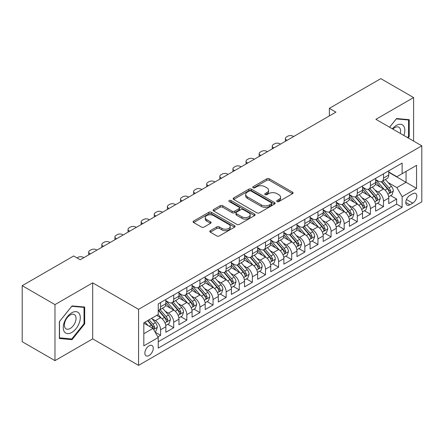<?xml version="1.0" encoding="UTF-8"?>
<svg xmlns="http://www.w3.org/2000/svg" width="444" height="444" viewBox="0 0 444 444"><rect width="100%" height="100%" fill="white"/><g stroke="black" fill="none" stroke-linecap="round" stroke-linejoin="round"><path stroke-width="0.67" d="M277.078 201.565A1.276 0.738 0 0 0 278.876 201.565L292.552 193.667A1.82 1.049 0 0 0 293.084 192.924A1.82 1.049 0 0 0 292.552 192.18L269.386 178.804A1.82 1.049 0 0 0 266.811 178.804L253.136 186.702A1.276 0.738 0 0 0 252.764 187.224A1.276 0.738 0 0 0 253.136 187.74A1.276 0.738 0 0 0 254.939 187.74L256.71 186.719A5.822 3.363 0 0 1 264.946 186.719L266.877 187.834A5.822 3.363 0 0 1 268.581 190.21A5.822 3.363 0 0 1 266.877 192.591L265.107 193.612A1.276 0.738 0 0 0 264.735 194.133A1.276 0.738 0 0 0 265.107 194.65A1.276 0.738 0 0 0 266.911 194.65L268.676 193.628A5.822 3.363 0 0 1 276.917 193.628L278.843 194.744A5.822 3.363 0 0 1 280.553 197.125A5.822 3.363 0 0 1 278.843 199.5L277.078 200.522A1.276 0.738 0 0 0 276.701 201.043A1.276 0.738 0 0 0 277.078 201.565L277.078 200.522M149.062 355.522A5.933 3.424 120 0 0 152.941 350.294A5.933 3.424 120 0 0 152.031 345.537A5.933 3.424 120 0 0 149.062 345.832A5.933 3.424 120 0 0 145.188 351.06A5.933 3.424 120 0 0 146.093 355.816A5.933 3.424 120 0 0 149.062 355.522M210.312 230.675A1.82 1.049 0 0 0 209.779 231.418A1.82 1.049 0 0 0 210.312 232.157L216.811 235.914A1.82 1.049 0 0 0 219.386 235.914L234.571 227.145A1.82 1.049 0 0 0 235.104 226.401A1.82 1.049 0 0 0 234.571 225.657L211.405 212.282A1.82 1.049 0 0 0 208.83 212.282L193.639 221.051A1.82 1.049 0 0 0 193.107 221.795A1.82 1.049 0 0 0 193.639 222.538L201.493 227.067A1.82 1.049 0 0 0 204.068 227.067L210.567 223.315A1.82 1.049 0 0 0 211.1 222.572A1.82 1.049 0 0 0 210.567 221.828L206.671 219.58A4.867 2.814 0 0 1 205.25 217.593A4.867 2.814 0 0 1 208.253 214.996A4.867 2.814 0 0 1 213.558 215.606L228.81 224.414A4.867 2.814 0 0 1 230.236 226.401A4.867 2.814 0 0 1 227.234 228.999A4.867 2.814 0 0 1 221.928 228.388L219.386 226.923A1.82 1.049 0 0 0 216.811 226.923L210.312 230.675L210.312 232.157M92.679 282.845L54.978 304.612L22.2 285.686L22.2 341.708L54.978 360.633L92.679 338.866L138.572 365.362L138.572 309.34L92.679 282.845L92.679 338.866M413.603 141.092L413.603 97.563L375.907 119.325L421.8 145.821L138.572 309.34M413.603 97.563L380.824 78.638L329.359 108.347L329.359 115.917M22.2 285.686L73.665 255.972L80.22 259.757L335.914 112.132L329.359 108.347M256.837 212.804A1.82 1.049 0 0 0 259.413 212.804L274.597 204.035A1.82 1.049 0 0 0 275.13 203.291A1.82 1.049 0 0 0 274.597 202.547L251.432 189.172A1.82 1.049 0 0 0 248.856 189.172L233.672 197.941A1.82 1.049 0 0 0 233.139 198.684A1.82 1.049 0 0 0 233.672 199.428L256.837 212.804M229.737 201.837A1.276 0.738 0 0 1 231.03 202.02L231.03 200.505L254.584 214.102A1.82 1.049 0 0 1 255.117 214.846A1.82 1.049 0 0 1 254.584 215.59L239.399 224.359A1.82 1.049 0 0 1 236.824 224.359L213.658 210.983L213.658 209.496A1.82 1.049 0 0 0 213.12 210.24A1.82 1.049 0 0 0 213.658 210.983M213.658 209.496L220.157 205.744A1.82 1.049 0 0 1 222.727 205.744L232.123 211.166A1.82 1.049 0 0 0 234.698 211.166L239.011 208.68A1.82 1.049 0 0 0 239.544 207.936A1.82 1.049 0 0 0 239.011 207.193L229.232 201.543A1.276 0.738 0 0 1 228.854 201.027A1.276 0.738 0 0 1 229.642 200.344A1.276 0.738 0 0 1 231.03 200.505M157.881 336.879L160.6 335.309L155.161 332.168M152.064 318.798L155.356 320.701A7.415 4.285 60 0 1 160.6 329.781L165.845 326.756L165.845 332.284L173.715 327.739L167.749 324.292M165.179 311.227L168.47 313.131A7.415 4.285 60 0 1 173.715 322.211L178.96 319.186L178.96 324.714L186.824 320.168L180.858 316.722M178.288 303.657L181.579 305.555A7.415 4.285 60 0 1 186.824 314.641L192.069 311.616L192.069 317.138L199.939 312.598L193.973 309.152M191.403 296.087L194.694 297.985A7.415 4.285 60 0 1 199.939 307.07L205.184 304.046L205.184 309.568L213.053 305.028L207.087 301.581M204.512 288.517L207.803 290.415A7.415 4.285 60 0 1 213.053 299.5L218.298 296.475L218.298 301.998L226.163 297.458L220.196 294.011M217.627 280.947L220.918 282.845A7.415 4.285 60 0 1 226.163 291.93L231.407 288.905L231.407 294.428L239.277 289.888L233.311 286.441M230.736 273.376L234.032 275.274A7.415 4.285 60 0 1 239.277 284.36L244.522 281.335L244.522 286.857L252.386 282.317L246.42 278.871M243.85 265.806L247.142 267.704A7.415 4.285 60 0 1 252.386 276.79L257.631 273.765L257.631 279.287L265.501 274.747L259.535 271.301M256.965 258.236L260.256 260.134A7.415 4.285 60 0 1 265.501 269.219L270.746 266.195L270.746 271.717L278.61 267.177L272.649 263.73M270.074 250.666L273.365 252.564A7.415 4.285 60 0 1 278.61 261.649L283.86 258.624L283.86 264.147L291.725 259.607L285.758 256.16M283.189 243.096L286.48 244.994A7.415 4.285 60 0 1 291.725 254.079L296.969 251.049L296.969 256.577L304.839 252.037L298.873 248.59M296.298 235.525L299.595 237.423A7.415 4.285 60 0 1 304.839 246.509L310.084 243.479L310.084 249.006L317.948 244.466L311.982 241.02M309.413 227.955L312.704 229.853A7.415 4.285 60 0 1 317.948 238.939L323.193 235.908L323.193 241.436L331.063 236.896L325.097 233.45M322.527 220.385L325.818 222.283A7.415 4.285 60 0 1 331.063 231.368L336.308 228.338L336.308 233.866L344.172 229.326L338.206 225.879M335.636 212.815L338.927 214.713A7.415 4.285 60 0 1 344.172 223.798L349.417 220.768L349.417 226.296L357.287 221.756L351.321 218.309M348.751 205.245L352.042 207.143A7.415 4.285 60 0 1 357.287 216.228L362.532 213.198L362.532 218.726L370.401 214.186L364.435 210.739M361.86 197.674L365.157 199.572A7.415 4.285 60 0 1 370.401 208.658L375.646 205.628L375.646 211.155L383.511 206.615L383.511 201.088A7.415 4.285 -120 0 0 378.266 192.002L374.975 190.104M377.544 203.169L383.511 206.615M165.845 326.756A7.415 4.285 -120 0 0 160.6 317.671L156.665 315.401M178.96 319.186A7.415 4.285 -120 0 0 173.715 310.101L165.606 305.416M192.069 311.616A7.415 4.285 -120 0 0 186.824 302.531L178.716 297.846M205.184 304.046A7.415 4.285 -120 0 0 199.939 294.96L191.83 290.276M218.298 296.475A7.415 4.285 -120 0 0 213.053 287.39L204.939 282.706M231.407 288.905A7.415 4.285 -120 0 0 226.163 279.82L218.054 275.136M244.522 281.335A7.415 4.285 -120 0 0 239.277 272.25L231.169 267.566M257.631 273.765A7.415 4.285 -120 0 0 252.386 264.68L244.278 259.995M270.746 266.195A7.415 4.285 -120 0 0 265.501 257.109L257.392 252.425M283.86 258.624A7.415 4.285 -120 0 0 278.61 249.539L270.501 244.855M296.969 251.049A7.415 4.285 -120 0 0 291.725 241.969L283.616 237.285M310.084 243.479A7.415 4.285 -120 0 0 304.839 234.399L296.731 229.715M323.193 235.908A7.415 4.285 -120 0 0 317.948 226.829L309.84 222.144M336.308 228.338A7.415 4.285 -120 0 0 331.063 219.258L322.954 214.574M349.417 220.768A7.415 4.285 -120 0 0 344.172 211.688L336.064 207.004M362.532 213.198A7.415 4.285 -120 0 0 357.287 204.112L349.178 199.434M375.646 205.628A7.415 4.285 -120 0 0 370.401 196.542L362.293 191.864M412.754 193.745L409.868 195.41A5.75 3.319 120 0 0 406.11 200.477A5.75 3.319 120 0 0 406.993 205.084A5.75 3.319 120 0 0 409.868 204.795L412.754 203.13A5.75 3.319 120 0 0 416.505 198.063A5.75 3.319 120 0 0 415.628 193.456A5.75 3.319 120 0 0 412.754 193.745M138.572 365.362L421.8 201.842L421.8 145.821M143.817 333.721L152.997 328.421L158.242 337.507L158.242 348.102L402.131 207.293L402.131 196.698L396.886 187.612L388.089 182.534M158.242 337.507L143.817 345.832L143.817 322.816L158.242 314.491L158.242 303.89L402.131 163.081L402.131 173.682L416.555 165.357L416.555 188.367L402.131 196.698M165.845 300.71L168.47 302.225A7.415 4.285 60 0 0 172.178 302.592L177.422 299.567A7.415 4.285 -120 0 0 178.96 296.17L178.96 291.93M178.96 293.14L181.579 294.655A7.415 4.285 60 0 0 185.292 295.021L190.537 291.997A7.415 4.285 -120 0 0 192.069 288.6L192.069 284.36M192.069 285.57L194.694 287.085A7.415 4.285 60 0 0 198.401 287.451L203.646 284.426A7.415 4.285 -120 0 0 205.184 281.03L205.184 276.79M205.184 278L207.803 279.515A7.415 4.285 60 0 0 211.516 279.881L216.761 276.856A7.415 4.285 -120 0 0 218.298 273.46L218.298 269.219M218.298 270.429L220.918 271.944A7.415 4.285 60 0 0 224.625 272.311L229.87 269.286A7.415 4.285 -120 0 0 231.407 265.889L231.407 261.649M231.407 262.859L234.032 264.374A7.415 4.285 60 0 0 237.74 264.741L242.985 261.716A7.415 4.285 -120 0 0 244.522 258.319L244.522 254.079M244.522 255.289L247.142 256.804A7.415 4.285 60 0 0 250.854 257.17L256.099 254.146A7.415 4.285 -120 0 0 257.631 250.749L257.631 246.509M257.631 247.719L260.256 249.234A7.415 4.285 60 0 0 263.964 249.6L269.208 246.575A7.415 4.285 -120 0 0 270.746 243.179L270.746 238.939M270.746 240.149L273.365 241.664A7.415 4.285 60 0 0 277.078 242.03L282.323 239.005A7.415 4.285 -120 0 0 283.86 235.609L283.86 231.368M283.86 232.578L286.48 234.093A7.415 4.285 60 0 0 290.187 234.46L295.432 231.435A7.415 4.285 -120 0 0 296.969 228.038L296.969 223.798M296.969 225.008L299.595 226.523A7.415 4.285 60 0 0 303.302 226.89L308.547 223.865A7.415 4.285 -120 0 0 310.084 220.468L310.084 216.228M310.084 217.438L312.704 218.953A7.415 4.285 60 0 0 316.411 219.319L321.661 216.295A7.415 4.285 -120 0 0 323.193 212.898L323.193 208.658M323.193 209.868L325.818 211.383A7.415 4.285 60 0 0 329.526 211.749L334.77 208.724A7.415 4.285 -120 0 0 336.308 205.328L336.308 201.088M336.308 202.298L338.927 203.813A7.415 4.285 60 0 0 342.64 204.179L347.885 201.149A7.415 4.285 -120 0 0 349.417 197.758L349.417 193.517M349.417 194.727L352.042 196.242A7.415 4.285 60 0 0 355.749 196.609L360.994 193.578A7.415 4.285 -120 0 0 362.532 190.187L362.532 185.947M362.532 187.157L365.157 188.672A7.415 4.285 60 0 0 368.864 189.039L374.109 186.008A7.415 4.285 -120 0 0 375.646 182.617L375.646 178.377M158.242 341.747L396.625 204.118L396.625 199.045L388.755 203.585L388.755 198.057A7.415 4.285 -120 0 0 383.511 188.972L375.402 184.293M375.646 179.587L378.266 181.102A7.415 4.285 -120 0 0 381.973 181.468A7.415 4.285 -120 0 0 383.511 178.072L383.511 173.832M381.973 181.468L387.218 178.438A7.415 4.285 -120 0 0 388.755 175.047L388.755 170.807M160.6 302.531L160.6 306.771A7.415 4.285 60 0 1 159.063 310.167A7.415 4.285 60 0 1 158.242 310.467M159.063 310.167L164.308 307.137A7.415 4.285 -120 0 0 165.845 303.74L165.845 299.5M173.715 294.96L173.715 299.201A7.415 4.285 60 0 1 172.178 302.592M186.824 287.39L186.824 291.63A7.415 4.285 60 0 1 185.292 295.021M199.939 279.82L199.939 284.06A7.415 4.285 60 0 1 198.401 287.451M213.053 272.25L213.053 276.49A7.415 4.285 60 0 1 211.516 279.881M226.163 264.68L226.163 268.92A7.415 4.285 60 0 1 224.625 272.311M239.277 257.109L239.277 261.35A7.415 4.285 60 0 1 237.74 264.741M252.386 249.539L252.386 253.774A7.415 4.285 60 0 1 250.854 257.17M265.501 241.969L265.501 246.204A7.415 4.285 60 0 1 263.964 249.6M278.61 234.399L278.61 238.633A7.415 4.285 60 0 1 277.078 242.03M291.725 226.829L291.725 231.063A7.415 4.285 60 0 1 290.187 234.46M304.839 219.253L304.839 223.493A7.415 4.285 60 0 1 303.302 226.89M317.948 211.683L317.948 215.923A7.415 4.285 60 0 1 316.411 219.319M331.063 204.112L331.063 208.353A7.415 4.285 60 0 1 329.526 211.749M344.172 196.542L344.172 200.782A7.415 4.285 60 0 1 342.64 204.179M357.287 188.972L357.287 193.212A7.415 4.285 60 0 1 355.749 196.609M370.401 181.402L370.401 185.642A7.415 4.285 60 0 1 368.864 189.039M370.401 208.658L370.401 214.186M357.287 216.228L357.287 221.756M344.172 223.798L344.172 229.326M331.063 231.368L331.063 236.896M317.948 238.939L317.948 244.466M304.839 246.509L304.839 252.037M291.725 254.079L291.725 259.607M278.61 261.649L278.61 267.177M265.501 269.219L265.501 274.747M252.386 276.79L252.386 282.317M239.277 284.36L239.277 289.888M226.163 291.93L226.163 297.458M213.053 299.5L213.053 305.028M199.939 307.07L199.939 312.598M186.824 314.641L186.824 320.168M173.715 322.211L173.715 327.739M160.6 329.781L160.6 335.309M152.997 328.421L143.817 323.121M396.886 187.612L406.066 182.312L406.066 171.412L416.555 165.357M388.755 172.322L416.555 188.367M388.755 172.017L396.886 176.712L402.131 173.682M54.978 304.612L54.978 360.633M390.659 195.599L396.625 199.045M396.625 204.118L402.131 207.293M408.108 137.918L409.213 136.547L409.213 119.675L396.559 118.542L389.582 127.223M59.374 338.522L72.028 339.654L84.682 323.909L84.682 307.037L72.028 305.91L59.374 321.65L59.374 338.522M408.558 136.164L409.213 136.547M84.027 323.532L84.682 323.909M70.69 338.877L72.028 339.654M277.583 201.743L278.843 201.015A5.822 3.363 0 0 0 280.553 198.635L280.553 197.125M268.581 190.21L268.581 191.725A5.822 3.363 0 0 1 266.877 194.106L265.617 194.833M292.529 193.684L269.386 180.32A1.82 1.049 0 0 0 266.811 180.32L253.646 187.923M274.597 202.547L274.597 204.035L251.432 190.687A1.82 1.049 0 0 0 248.856 190.687L233.694 199.439L233.672 197.941M271.378 203.813A1.276 0.738 0 0 0 271.756 203.291A1.276 0.738 0 0 0 271.378 202.769L251.043 191.031A1.276 0.738 0 0 0 249.245 191.031L247.375 192.108A5.822 3.363 0 0 0 245.671 194.483A5.822 3.363 0 0 0 247.375 196.864L261.277 204.889A5.822 3.363 0 0 0 269.514 204.889L271.378 203.813L271.378 205.322A1.276 0.738 0 0 0 271.756 204.806L271.756 203.291M245.671 194.483L245.671 195.998A5.822 3.363 0 0 0 247.375 198.379L247.375 196.864M271.378 205.322L269.514 206.405A5.822 3.363 0 0 1 261.277 206.405L247.375 198.379M213.681 210.994L220.157 207.259L220.157 205.744M239.544 207.936L239.544 209.451A1.82 1.049 0 0 1 239.011 210.19L234.698 212.682A1.82 1.049 0 0 1 232.123 212.682L222.727 207.259A1.82 1.049 0 0 0 220.157 207.259M231.03 202.02L254.562 215.601M241.875 216.794A4.867 2.814 0 0 0 247.18 217.405A4.867 2.814 0 0 0 250.188 214.807A4.867 2.814 0 0 0 248.762 212.82L243.39 209.718A1.82 1.049 0 0 0 240.815 209.718L236.502 212.21A1.82 1.049 0 0 0 235.969 212.948A1.82 1.049 0 0 0 236.502 213.692L241.875 216.794L241.875 218.309A4.867 2.814 0 0 0 247.18 218.92A4.867 2.814 0 0 0 250.188 216.322L250.188 214.807M235.969 212.948L235.969 214.463A1.82 1.049 0 0 0 236.502 215.207L236.502 213.692M241.875 218.309L236.502 215.207M230.236 226.401L230.236 227.916A4.867 2.814 0 0 1 227.234 230.514A4.867 2.814 0 0 1 221.928 229.903L219.386 228.432A1.82 1.049 0 0 0 216.811 228.432L210.334 232.173M205.25 217.593L205.25 219.108A4.867 2.814 0 0 0 206.671 221.095L206.671 219.58M210.545 223.332L206.671 221.095M234.549 227.156L211.405 213.797A1.82 1.049 0 0 0 208.83 213.797L193.667 222.549M388.644 196.759L392.035 194.805L393.345 191.02A4.912 2.836 -120 0 0 391.43 186.402L385.442 179.47M287.068 140.337L286.48 139.993A3.707 2.142 0 0 1 285.392 138.478A3.707 2.142 0 0 1 286.48 136.968L287.79 136.208A3.707 2.142 0 0 1 293.034 136.208L293.628 136.547M384.243 189.455L377.134 181.23A14.186 8.192 -120 0 0 375.646 179.67M380.341 187.146L376.368 182.545A11.777 6.799 -120 0 0 375.646 181.751M381.307 181.735L387.368 188.75A4.912 2.836 60 0 1 389.122 192.135L389.477 192.718L390.143 192.624L390.692 191.225A4.912 2.836 -120 0 0 388.938 187.84L382.95 180.908M381.662 181.618L388.173 189.161A2.503 1.443 60 0 1 388.805 190.137L390.692 191.225M403.851 135.459A12.055 6.96 120 0 0 396.298 125.419A12.055 6.96 120 0 0 392.346 128.821M400.26 133.389A8.253 4.762 120 0 0 398.873 127.223A8.253 4.762 120 0 0 394.744 127.628A8.253 4.762 120 0 0 392.835 129.099M389.61 127.239L396.298 118.914L408.558 120.013L408.558 136.358L407.559 137.601M407.742 119.541L408.558 120.013M79.149 323.288A12.055 6.96 120 0 0 76.024 311.644A12.055 6.96 120 0 0 64.386 321.972A12.055 6.96 120 0 0 67.505 333.611A12.055 6.96 120 0 0 79.149 323.288M75.264 322.183A8.253 4.762 120 0 0 74.337 314.585A8.253 4.762 120 0 0 65.157 321.284A8.253 4.762 120 0 0 66.089 328.882A8.253 4.762 120 0 0 75.264 322.183M59.507 337.878L59.507 321.534L71.767 306.282L84.027 307.376L84.027 323.726L71.767 338.977L59.374 337.806M83.211 306.909L84.027 307.376M375.535 204.329L378.921 202.375L380.231 198.59A4.912 2.836 -120 0 0 378.321 193.973L372.327 187.041M273.959 147.907L273.365 147.563A3.707 2.142 0 0 1 272.283 146.048A3.707 2.142 0 0 1 273.365 144.539L274.681 143.778A3.707 2.142 0 0 1 279.925 143.778L280.514 144.122M371.129 197.025L364.025 188.8A14.186 8.192 -120 0 0 362.532 187.24M367.232 194.716L363.259 190.115A11.777 6.799 -120 0 0 362.532 189.322M368.193 189.305L374.253 196.32A4.912 2.836 60 0 1 376.007 199.706L376.362 200.288L377.028 200.194L377.578 198.795A4.912 2.836 -120 0 0 375.829 195.416L369.835 188.478M368.553 189.188L375.063 196.731A2.503 1.443 60 0 1 375.696 197.708L377.578 198.795M362.421 211.899L365.812 209.945L367.121 206.16A4.912 2.836 -120 0 0 365.207 201.543L359.218 194.611M260.844 155.478L260.256 155.134A3.707 2.142 0 0 1 259.168 153.618A3.707 2.142 0 0 1 260.256 152.109L261.566 151.349A3.707 2.142 0 0 1 266.811 151.349L267.399 151.693M358.014 204.595L350.91 196.37A14.186 8.192 -120 0 0 349.417 194.811M354.118 202.286L350.144 197.685A11.777 6.799 -120 0 0 349.417 196.892M355.083 196.875L361.144 203.89A4.912 2.836 60 0 1 362.892 207.276L363.253 207.859L363.914 207.764L364.469 206.366A4.912 2.836 -120 0 0 362.715 202.986L356.726 196.048M355.439 196.759L361.949 204.301A2.503 1.443 60 0 1 362.582 205.278L364.469 206.366M349.311 219.469L352.697 217.516L354.007 213.731A4.912 2.836 -120 0 0 352.098 209.113L346.104 202.181M247.73 163.048L247.142 162.704A3.707 2.142 0 0 1 246.059 161.189A3.707 2.142 0 0 1 247.142 159.679L248.457 158.919A3.707 2.142 0 0 1 253.702 158.919L254.29 159.263M344.905 212.165L337.801 203.94A14.186 8.192 -120 0 0 336.308 202.381M341.009 209.857L337.035 205.256A11.777 6.799 -120 0 0 336.308 204.462M341.969 204.445L348.029 211.461A4.912 2.836 60 0 1 349.783 214.846L350.138 215.429L350.804 215.334L351.354 213.941A4.912 2.836 -120 0 0 349.606 210.556L343.612 203.618M342.324 204.329L348.84 211.871A2.503 1.443 60 0 1 349.467 212.848L351.354 213.941M336.197 227.039L339.588 225.086L340.898 221.301A4.912 2.836 -120 0 0 338.983 216.683L332.989 209.751M234.621 170.618L234.032 170.274A3.707 2.142 0 0 1 232.945 168.759A3.707 2.142 0 0 1 234.032 167.249L235.342 166.489A3.707 2.142 0 0 1 240.587 166.489L241.175 166.833M331.79 219.736L324.686 211.511A14.186 8.192 -120 0 0 323.193 209.951M327.894 217.427L323.92 212.826A11.777 6.799 -120 0 0 323.193 212.032M328.86 212.016L334.92 219.031A4.912 2.836 60 0 1 336.669 222.416L337.029 222.999L337.69 222.905L338.245 221.512A4.912 2.836 -120 0 0 336.491 218.126L330.503 211.189M329.215 211.905L335.725 219.441A2.503 1.443 60 0 1 336.358 220.418L338.245 221.512M323.082 234.61L326.473 232.656L327.783 228.871A4.912 2.836 -120 0 0 325.868 224.253L319.88 217.321M221.506 178.188L220.918 177.844A3.707 2.142 0 0 1 219.83 176.335A3.707 2.142 0 0 1 220.918 174.819L222.228 174.059A3.707 2.142 0 0 1 227.472 174.059L228.066 174.403M318.681 227.306L311.571 219.081A14.186 8.192 -120 0 0 310.084 217.521M314.779 224.997L310.806 220.396A11.777 6.799 -120 0 0 310.084 219.602M315.745 219.586L321.806 226.601A4.912 2.836 60 0 1 323.559 229.986L323.915 230.569L324.581 230.475L325.13 229.082A4.912 2.836 -120 0 0 323.376 225.696L317.388 218.759M316.1 219.475L322.61 227.012A2.503 1.443 60 0 1 323.243 227.988L325.13 229.082M309.973 242.18L313.359 240.226L314.674 236.441A4.912 2.836 -120 0 0 312.759 231.829L306.765 224.892M208.397 185.758L207.803 185.414A3.707 2.142 0 0 1 206.721 183.905A3.707 2.142 0 0 1 207.803 182.39L209.118 181.629A3.707 2.142 0 0 1 214.363 181.629L214.952 181.973M305.566 234.876L298.462 226.651A14.186 8.192 -120 0 0 296.969 225.091M301.67 232.567L297.696 227.966A11.777 6.799 -120 0 0 296.969 227.178M302.63 227.156L308.691 234.171A4.912 2.836 60 0 1 310.445 237.557L310.8 238.139L311.466 238.045L312.021 236.652A4.912 2.836 -120 0 0 310.267 233.267L304.273 226.329M302.991 227.045L309.501 234.582A2.503 1.443 60 0 1 310.134 235.559L312.021 236.652M296.858 249.75L300.249 247.796L301.559 244.011A4.912 2.836 -120 0 0 299.644 239.399L293.656 232.462M195.282 193.329L194.694 192.985A3.707 2.142 0 0 1 193.606 191.475A3.707 2.142 0 0 1 194.694 189.96L196.004 189.2A3.707 2.142 0 0 1 201.249 189.2L201.837 189.544M292.452 242.446L285.348 234.221A14.186 8.192 -120 0 0 283.86 232.662M288.556 240.137L284.582 235.536A11.777 6.799 -120 0 0 283.86 234.748M289.521 234.726L295.582 241.741A4.912 2.836 60 0 1 297.33 245.127L297.691 245.71L298.351 245.615L298.906 244.222A4.912 2.836 -120 0 0 297.153 240.837L291.164 233.899M289.877 234.615L296.387 242.152A2.503 1.443 60 0 1 297.019 243.129L298.906 244.222M283.749 257.32L287.135 255.367L288.445 251.582A4.912 2.836 -120 0 0 286.535 246.969L280.541 240.032M182.173 200.899L181.579 200.555A3.707 2.142 0 0 1 180.497 199.045A3.707 2.142 0 0 1 181.579 197.53L182.895 196.77A3.707 2.142 0 0 1 188.139 196.77L188.728 197.114M279.343 250.016L272.239 241.791A14.186 8.192 -120 0 0 270.746 240.232M275.447 247.708L271.473 243.107A11.777 6.799 -120 0 0 270.746 242.319M276.407 242.296L282.467 249.312A4.912 2.836 60 0 1 284.221 252.697L284.576 253.28L285.242 253.185L285.792 251.792A4.912 2.836 -120 0 0 284.043 248.407L278.049 241.469M276.767 242.185L283.278 249.722A2.503 1.443 60 0 1 283.905 250.699L285.792 251.792M270.635 264.896L274.026 262.937L275.336 259.152A4.912 2.836 -120 0 0 273.421 254.54L267.427 247.602M169.059 208.469L168.47 208.125A3.707 2.142 0 0 1 167.382 206.615A3.707 2.142 0 0 1 168.47 205.1L169.78 204.34A3.707 2.142 0 0 1 175.025 204.34L175.613 204.684M266.228 257.587L259.124 249.362A14.186 8.192 -120 0 0 257.631 247.802M262.332 255.278L258.358 250.677A11.777 6.799 -120 0 0 257.631 249.889M263.298 249.867L269.358 256.882A4.912 2.836 60 0 1 271.106 260.267L271.467 260.85L272.128 260.756L272.683 259.363A4.912 2.836 -120 0 0 270.929 255.977L264.94 249.04M263.653 249.756L270.163 257.292A2.503 1.443 60 0 1 270.796 258.269L272.683 259.363M257.52 272.466L260.911 270.507L262.221 266.722A4.912 2.836 -120 0 0 260.306 262.11L254.318 255.172M155.944 216.039L155.356 215.695A3.707 2.142 0 0 1 154.268 214.186A3.707 2.142 0 0 1 155.356 212.67L156.665 211.91A3.707 2.142 0 0 1 161.91 211.91L162.504 212.254M253.119 265.157L246.009 256.932A14.186 8.192 -120 0 0 244.522 255.372M249.223 262.848L245.243 258.247A11.777 6.799 -120 0 0 244.522 257.459M250.183 257.437L256.244 264.452A4.912 2.836 60 0 1 257.997 267.837L258.353 268.42L259.019 268.331L259.568 266.933A4.912 2.836 -120 0 0 257.814 263.547L251.826 256.61M250.538 257.326L257.054 264.863A2.503 1.443 60 0 1 257.681 265.839L259.568 266.933M244.411 280.036L247.796 278.077L249.112 274.292A4.912 2.836 -120 0 0 247.197 269.68L241.203 262.743M142.835 223.609L142.247 223.271A3.707 2.142 0 0 1 141.159 221.756A3.707 2.142 0 0 1 142.247 220.241L143.556 219.48A3.707 2.142 0 0 1 148.801 219.48L149.389 219.824M240.004 272.727L232.9 264.502A14.186 8.192 -120 0 0 231.407 262.942M236.108 270.418L232.134 265.817A11.777 6.799 -120 0 0 231.407 265.029M237.074 265.007L243.129 272.028A4.912 2.836 60 0 1 244.883 275.408L245.238 275.99L245.904 275.902L246.459 274.503A4.912 2.836 -120 0 0 244.705 271.118L238.711 264.18M237.429 264.896L243.939 272.433A2.503 1.443 60 0 1 244.572 273.41L246.459 274.503M231.296 287.607L234.687 285.647L235.997 281.862A4.912 2.836 -120 0 0 234.082 277.25L228.094 270.313M129.72 231.18L129.132 230.841A3.707 2.142 0 0 1 128.044 229.326A3.707 2.142 0 0 1 129.132 227.811L130.442 227.056A3.707 2.142 0 0 1 135.686 227.056L136.275 227.395M226.89 280.297L219.786 272.072A14.186 8.192 -120 0 0 218.298 270.513M222.993 277.988L219.02 273.387A11.777 6.799 -120 0 0 218.298 272.599M223.959 272.577L230.02 279.598A4.912 2.836 60 0 1 231.768 282.978L232.129 283.561L232.789 283.472L233.344 282.073A4.912 2.836 -120 0 0 231.59 278.688L225.602 271.75M224.314 272.466L230.825 280.003A2.503 1.443 60 0 1 231.457 280.985L233.344 282.073M218.187 295.177L221.573 293.218L222.882 289.433A4.912 2.836 -120 0 0 220.973 284.82L214.979 277.883M116.611 238.75L116.017 238.411A3.707 2.142 0 0 1 114.935 236.896A3.707 2.142 0 0 1 116.017 235.381L117.333 234.626A3.707 2.142 0 0 1 122.577 234.626L123.166 234.965M213.78 287.867L206.676 279.642A14.186 8.192 -120 0 0 205.184 278.083M209.884 285.559L205.911 280.958A11.777 6.799 -120 0 0 205.184 280.17M210.845 280.147L216.905 287.168A4.912 2.836 60 0 1 218.659 290.554L219.014 291.131L219.68 291.042L220.23 289.643A4.912 2.836 -120 0 0 218.481 286.258L212.487 279.32M211.205 280.036L217.715 287.573A2.503 1.443 60 0 1 218.343 288.556L220.23 289.643M205.073 302.747L208.464 300.788L209.773 297.003A4.912 2.836 -120 0 0 207.859 292.391L201.87 285.453M103.496 246.32L102.908 245.982A3.707 2.142 0 0 1 101.82 244.466A3.707 2.142 0 0 1 102.908 242.951L104.218 242.196A3.707 2.142 0 0 1 109.463 242.196L110.051 242.535M200.666 295.438L193.562 287.213A14.186 8.192 -120 0 0 192.069 285.653M196.77 293.129L192.796 288.528A11.777 6.799 -120 0 0 192.069 287.74M197.735 287.718L203.796 294.738A4.912 2.836 60 0 1 205.544 298.124L205.905 298.707L206.565 298.612L207.12 297.214A4.912 2.836 -120 0 0 205.367 293.828L199.378 286.891M198.091 287.607L204.601 295.143A2.503 1.443 60 0 1 205.233 296.126L207.12 297.214M191.963 310.317L195.349 308.358L196.659 304.573A4.912 2.836 -120 0 0 194.744 299.961L188.756 293.023M90.382 253.89L89.793 253.552A3.707 2.142 0 0 1 88.706 252.037A3.707 2.142 0 0 1 89.793 250.521L91.103 249.767A3.707 2.142 0 0 1 96.348 249.767L96.942 250.105M187.557 303.008L180.447 294.783A14.186 8.192 -120 0 0 178.96 293.223M183.661 300.699L179.687 296.098A11.777 6.799 -120 0 0 178.96 295.31M184.621 295.288L190.681 302.309A4.912 2.836 60 0 1 192.435 305.694L192.79 306.277L193.456 306.182L194.006 304.784A4.912 2.836 -120 0 0 192.258 301.398L186.264 294.461M184.976 295.177L191.492 302.714A2.503 1.443 60 0 1 192.119 303.696L194.006 304.784M178.849 317.887L182.234 315.928L183.55 312.143A4.912 2.836 -120 0 0 181.635 307.531L175.641 300.594M77.012 257.903L77.994 257.337A3.707 2.142 0 0 1 83.239 257.337L83.827 257.675M174.442 310.578L167.338 302.353A14.186 8.192 -120 0 0 165.845 300.793M170.546 308.269L166.572 303.668A11.777 6.799 -120 0 0 165.845 302.88M171.512 302.864L177.567 309.879A4.912 2.836 60 0 1 179.321 313.264L179.676 313.847L180.342 313.753L180.897 312.354A4.912 2.836 -120 0 0 179.143 308.969L173.149 302.031M171.867 302.747L178.377 310.284A2.503 1.443 60 0 1 179.01 311.266L180.897 312.354M165.734 325.458L169.125 323.498L170.435 319.713A4.912 2.836 -120 0 0 168.52 315.101L162.532 308.164M161.327 318.148L158.192 314.519M157.431 315.839L156.926 315.251M158.397 310.434L164.458 317.449A4.912 2.836 60 0 1 166.206 320.834L166.567 321.417L167.233 321.323L167.782 319.924A4.912 2.836 -120 0 0 166.028 316.539L160.04 309.601M158.752 310.317L165.262 317.854A2.503 1.443 60 0 1 165.895 318.836L167.782 319.924M154.895 331.712L156.011 331.069L157.32 327.284A4.912 2.836 -120 0 0 155.411 322.671L151.637 318.304M148.118 325.602L145.083 322.089M144.322 323.41L143.817 322.827M147.575 320.651L151.343 325.019A4.912 2.836 60 0 1 153.097 328.405L153.452 328.987L154.118 328.893L154.667 327.494A4.912 2.836 -120 0 0 152.919 324.109L149.145 319.741M147.874 320.474L152.153 325.424A2.503 1.443 60 0 1 152.78 326.407L154.667 327.494M155.356 320.701L160.6 317.671M168.47 313.131L173.715 310.101M181.579 305.555L186.824 302.531M194.694 297.985L199.939 294.96M207.803 290.415L213.053 287.39M220.918 282.845L226.163 279.82M234.032 275.274L239.277 272.25M247.142 267.704L252.386 264.68M260.256 260.134L265.501 257.109M273.365 252.564L278.61 249.539M286.48 244.994L291.725 241.969M299.595 237.423L304.839 234.399M312.704 229.853L317.948 226.829M325.818 222.283L331.063 219.258M338.927 214.713L344.172 211.688M352.042 207.143L357.287 204.112M365.157 199.572L370.401 196.542M378.266 192.002L383.511 188.972M383.511 178.072L388.755 175.047M160.6 306.771L165.845 303.74M173.715 299.201L178.96 296.17M186.824 291.63L192.069 288.6M199.939 284.06L205.184 281.03M213.053 276.49L218.298 273.46M226.163 268.92L231.407 265.889M239.277 261.35L244.522 258.319M252.386 253.774L257.631 250.749M265.501 246.204L270.746 243.179M278.61 238.633L283.86 235.609M291.725 231.063L296.969 228.038M304.839 223.493L310.084 220.468M317.948 215.923L323.193 212.898M331.063 208.353L336.308 205.328M344.172 200.782L349.417 197.758M357.287 193.212L362.532 190.187M370.401 185.642L375.646 182.617M383.511 201.088L388.755 198.057M406.465 199.5L412.754 203.13M405.805 202.447L409.868 204.795M278.843 201.015L278.843 199.5M265.107 194.65L265.107 193.612M266.877 194.106L266.877 192.591M253.136 187.74L253.136 186.702M266.811 180.32L266.811 178.804M269.386 180.32L269.386 178.804M292.552 193.667L292.552 192.18M248.856 190.687L248.856 189.172M251.432 190.687L251.432 189.172M261.277 206.405L261.277 204.889M269.514 206.405L269.514 204.889M222.727 207.259L222.727 205.744M232.123 212.682L232.123 211.166M234.698 212.682L234.698 211.166M239.011 210.19L239.011 208.68M254.584 215.59L254.584 214.102M216.811 228.432L216.811 226.923M219.386 228.432L219.386 226.923M221.928 229.903L221.928 228.388M210.567 223.315L210.567 221.828M193.639 222.538L193.639 221.051M208.83 213.797L208.83 212.282M211.405 213.797L211.405 212.282M234.571 227.145L234.571 225.657M286.48 139.993L286.48 140.676M387.895 194.239L393.312 191.114M377.134 181.23L377.811 180.836M388.938 187.84L391.43 186.402M385.026 190.104L387.368 188.75M273.365 147.563L273.365 148.246M374.786 201.809L380.203 198.684M364.025 188.8L364.696 188.406M375.829 195.416L378.321 193.973M371.911 197.674L374.253 196.32M260.256 155.134L260.256 155.816M361.671 209.379L367.088 206.255M350.91 196.37L351.587 195.976M362.715 202.986L365.207 201.543M358.796 205.245L361.144 203.89M247.142 162.704L247.142 163.386M348.562 216.95L353.973 213.825M337.801 203.94L338.472 203.546M349.606 210.556L352.098 209.113M345.687 212.815L348.029 211.461M234.032 170.274L234.032 170.957M335.448 224.52L340.864 221.395M324.686 211.511L325.363 211.116M336.491 218.126L338.983 216.683M332.573 220.385L334.92 219.031M220.918 177.844L220.918 178.527M322.333 232.09L327.75 228.965M311.571 219.081L312.249 218.692M323.376 225.696L325.868 224.253M319.464 227.955L321.806 226.601M207.803 185.414L207.803 186.097M309.224 239.66L314.641 236.535M298.462 226.651L299.134 226.262M310.267 233.267L312.759 231.829M306.349 235.525L308.691 234.171M194.694 192.985L194.694 193.667M296.109 247.23L301.526 244.106M285.348 234.221L286.025 233.833M297.153 240.837L299.644 239.399M293.234 243.096L295.582 241.741M181.579 200.555L181.579 201.237M283 254.801L288.417 251.676M272.239 241.791L272.91 241.403M284.043 248.407L286.535 246.969M280.125 250.666L282.467 249.312M168.47 208.125L168.47 208.808M269.885 262.371L275.302 259.246M259.124 249.362L259.801 248.973M270.929 255.977L273.421 254.54M267.011 258.236L269.358 256.882M155.356 215.695L155.356 216.378M256.771 269.946L262.188 266.816M246.009 256.932L246.686 256.543M257.814 263.547L260.306 262.11M253.901 265.806L256.244 264.452M142.247 223.271L142.247 223.948M243.662 277.517L249.078 274.386M232.9 264.502L233.577 264.113M244.705 271.118L247.197 269.68M240.787 273.376L243.129 272.028M129.132 230.841L129.132 231.518M230.547 285.087L235.964 281.957M219.786 272.072L220.463 271.684M231.59 278.688L234.082 277.25M227.672 280.947L230.02 279.598M116.017 238.411L116.017 239.088M217.438 292.657L222.855 289.527M206.676 279.642L207.348 279.254M218.481 286.258L220.973 284.82M214.563 288.517L216.905 287.168M102.908 245.982L102.908 246.659M204.323 300.227L209.74 297.097M193.562 287.213L194.239 286.824M205.367 293.828L207.859 292.391M201.448 296.087L203.796 294.738M89.793 253.552L89.793 254.229M191.209 307.797L196.625 304.667M180.447 294.783L181.124 294.394M192.258 301.398L194.744 299.961M188.339 303.657L190.681 302.309M178.1 315.368L183.516 312.237M167.338 302.353L168.015 301.964M179.143 308.969L181.635 307.531M175.225 311.227L177.567 309.879M164.985 322.938L170.402 319.808M166.028 316.539L168.52 315.101M162.116 318.798L164.458 317.449M153.618 329.498L157.293 327.378M152.919 324.109L155.411 322.671M149.223 326.24L151.343 325.019M285.392 138.478L285.392 141.303M272.283 146.048L272.283 148.873M259.168 153.618L259.168 156.443M246.059 161.189L246.059 164.014M232.945 168.759L232.945 171.584M219.83 176.335L219.83 179.154M206.721 183.905L206.721 186.724M193.606 191.475L193.606 194.294M180.497 199.045L180.497 201.865M167.382 206.615L167.382 209.435M154.268 214.186L154.268 217.005M141.159 221.756L141.159 224.575M128.044 229.326L128.044 232.145M114.935 236.896L114.935 239.716M101.82 244.466L101.82 247.286M88.706 252.037L88.706 254.856"/></g></svg>
